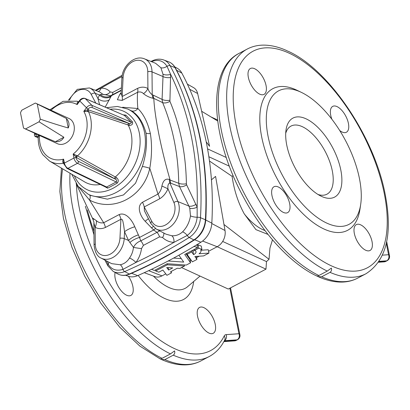 <?xml version="1.0" encoding="UTF-8"?>
<svg xmlns="http://www.w3.org/2000/svg" width="410" height="410" viewBox="0 0 410 410"><rect width="100%" height="100%" fill="white"/><g stroke="black" fill="none" stroke-linecap="round" stroke-linejoin="round"><path stroke-width="0.61" d="M359.447 178.586A75.471 36.008 62.2 0 0 301.478 92.429A75.471 36.008 62.2 0 0 266.633 126.552A75.471 36.008 62.2 0 0 312.845 214.046A75.471 36.008 62.2 0 0 360.672 204.508A75.471 36.008 62.2 0 0 359.447 178.586M340.807 170.022A44.664 21.315 -117.8 0 1 321.071 196.17A44.664 21.315 -117.8 0 1 286.036 129.837A44.664 21.315 -117.8 0 1 312.123 122.457A44.664 21.315 -117.8 0 1 340.807 170.022M233.141 175.634L232.111 176.356C234.002 189.948 238.051 202.448 244.252 213.866A46.976 22.417 62.2 0 0 265.003 230.558M244.252 213.866L255.917 229.626L268.032 234.433M317.217 276.114L318.18 276.642L321.66 276.786L330.04 272.363C331.418 271.353 331.864 269.934 331.362 268.094L327.267 271.087L318.888 275.515C317.448 276.212 316.74 276.309 316.766 275.807M174.742 66.861L177.181 68.224A19.413 14.483 -65.3 0 1 181.845 73.098A307.423 229.369 114.7 0 1 211.821 223.112A19.413 14.483 114.7 0 1 200.895 242.228A538.453 401.733 114.7 0 1 137.652 275.633L131.584 273.291M211.442 179.826L215.588 176.402L225.018 230.522A12.9 9.625 114.7 0 1 217.177 246.728L208.572 251.268M197.056 245.4L198.102 244.847L201.243 246.072L201.915 249.413L200.685 250.064A8.318 3.531 -13.1 0 1 200.987 250.725A8.318 3.531 -13.1 0 1 199.06 253.744L208.941 253.098L208.275 249.757L200.89 250.238M192.326 250.438L192.941 251.325A6.862 2.916 166.9 0 0 194.617 250.09M173.635 258.08L181.287 258.628M185.955 253.805L189.902 259.458L190.568 262.805L186.278 265.07L167.203 263.707L154.426 270.457L151.51 269.319M199.234 256.199L196.574 257.608M191.311 260.386L190.204 260.97M165.778 273.87L161.976 275.879L148.63 270.672M181.538 267.576L228.278 289.055L265.977 269.144L217.187 246.717M265.977 269.144L266.495 261.59L222.661 241.444M266.495 261.59L269.021 259.299L269.954 248.101L272.481 239.799M223.962 224.485L269.021 259.299M331.9 119.295A14.632 6.98 -117.8 0 1 332.73 106.374A14.632 6.98 -117.8 0 1 345.738 116.05A14.632 6.98 -117.8 0 1 346.399 132.251A14.632 6.98 -117.8 0 1 342.104 132.02A14.632 6.98 -117.8 0 1 339.7 130.508M259.745 94.162A14.632 6.98 -117.8 0 1 249.393 81.036A14.632 6.98 -117.8 0 1 250.372 68.516A14.632 6.98 -117.8 0 1 263.379 78.197A14.632 6.98 -117.8 0 1 264.035 94.392A14.632 6.98 -117.8 0 1 259.745 94.162M360.651 224.834A14.632 6.98 62.2 0 0 356.357 224.598A14.632 6.98 62.2 0 0 357.013 240.798A14.632 6.98 62.2 0 0 370.02 250.474A14.632 6.98 62.2 0 0 371.004 237.959A14.632 6.98 62.2 0 0 360.651 224.834M278.287 186.975A14.632 6.98 62.2 0 0 273.993 186.745A14.632 6.98 62.2 0 0 274.654 202.945A14.632 6.98 62.2 0 0 287.661 212.621A14.632 6.98 62.2 0 0 288.64 200.1A14.632 6.98 62.2 0 0 278.287 186.975M301.478 92.429L297.132 90.338A80.088 38.217 62.2 0 0 260.16 126.552A80.088 38.217 62.2 0 0 309.202 219.401A80.088 38.217 62.2 0 0 359.954 209.279L360.672 204.508M378.758 261.928L385.482 261.457A4.623 3.972 86 0 1 384.093 261.857L378.548 262.246M379.137 261.354L386.676 260.827A4.623 2.204 -117.8 0 0 387.127 260.704L385.928 261.334A4.623 2.204 62.2 0 1 385.482 261.457L386.676 260.827A4.623 3.972 -94 0 0 388.562 254.723L386.292 243.361M287.62 51.096L286.651 50.568C278.041 46.684 269.852 44.88 262.087 45.151C256.721 45.372 251.781 46.668 247.261 49.036A127.064 60.629 -117.8 0 0 238.374 156.702A127.064 60.629 -117.8 0 0 327.267 271.087M232.111 176.356L209.469 161.027M208.859 156.758L229.052 166.04A9.24 4.29 168.7 0 0 229.349 166.168M207.562 148.876L226.258 157.471M206.204 141.798L209.571 146.303L197.635 93.506A12.9 9.625 -65.3 0 0 193.566 87.627L187.396 84.178M217.566 119.951L210.945 116.911M201.653 111.264L217.7 121.017M159.982 358.617C159.946 359.119 160.653 359.022 162.104 358.325L170.478 353.902L174.578 350.904C175.075 352.733 174.634 354.158 173.251 355.173L164.871 359.601L161.397 359.452L160.428 358.924M125.634 275.269L128.115 276.181A19.413 14.483 -65.3 0 0 137.652 275.633M144.228 272.701L154.872 276.617A12.9 9.625 -65.3 0 0 161.976 275.879M197.548 316.279A14.632 6.98 62.2 0 0 204.323 329.481A14.632 6.98 62.2 0 0 213.236 333.289A14.632 6.98 62.2 0 0 214.215 320.769A14.632 6.98 62.2 0 0 203.862 307.643A14.632 6.98 62.2 0 0 199.567 307.413A14.632 6.98 62.2 0 0 197.548 316.279M115.138 272.476A14.632 6.98 62.2 0 0 115.189 278.426A14.632 6.98 62.2 0 0 121.96 291.628A14.632 6.98 62.2 0 0 130.872 295.431A14.632 6.98 62.2 0 0 128.443 276.299M224.342 340.736L237.072 339.844A4.623 3.972 -94 0 0 238.953 333.74L226.125 334.637A9.24 4.407 62.2 0 0 224.203 335.99A122.446 58.425 -117.8 0 1 139.682 322.598A122.446 58.425 -117.8 0 1 76.434 184.787M236.324 340.351L237.518 339.721A4.623 2.204 62.2 0 1 237.072 339.844L235.873 340.474A4.623 3.972 86 0 1 234.489 340.874A4.623 4.623 0 0 0 236.324 340.351A4.623 2.204 -117.8 0 1 235.873 340.474L224.039 341.31M155.687 270.948L167.357 264.783L184.505 266.008L179.908 268.432L177.258 268.248L170.58 271.774L171.441 272.906L166.88 275.315L162.862 270.041L158.829 272.173L155.687 270.948L155.477 269.903M171.441 272.906L171.154 271.471M184.505 266.008L184.29 264.927M167.357 264.783L167.152 263.738M172.687 267.92L168.648 270.052L166.701 267.489L172.687 267.92M168.648 270.052L168.156 267.597M192.495 247.358L194.253 246.425L197.512 247.696L184.736 254.446L190.568 262.805M197.512 247.696L196.913 244.688M168.172 260.986L183.711 262.098L178.893 255.199M208.941 253.098L203.611 255.917L194.878 256.486L196.938 259.438L192.341 261.867L187.098 254.354L191.695 251.924L193.607 254.666A6.862 2.916 166.9 0 0 196.026 251.658A6.862 2.916 166.9 0 0 194.668 250.356L194.458 249.311M194.668 250.356L198.773 248.188L198.102 244.847M193.607 254.666L192.941 251.325M191.695 251.924L191.485 250.884M187.098 254.354L186.888 253.308M196.938 259.438L196.328 256.388M198.773 248.188L201.915 249.413M129.488 125.439A1.543 0.979 -91.1 0 1 129.35 123.523L91.866 107.425A3.08 1.973 135.4 0 0 88.232 109.014L87.74 109.675L129.35 123.523C130.754 123.784 131.328 123.333 131.072 122.175A1.543 0.907 134.2 0 0 132.399 121.78C133.101 123.979 132.128 125.199 129.488 125.439L88.437 111.623L83.794 111.346L87.74 109.675A1.543 0.984 -90.8 0 0 87.853 111.551M123.292 114.877L125.86 115.138A1.543 1.061 136.7 0 1 124.435 115.435L85.285 98.62L91.922 105.36L131.072 122.175L124.435 115.435L85.008 98.426C82.948 97.836 81.118 98.528 79.525 100.517L77.157 104.606C76.87 103.084 77.254 102.172 78.315 101.87L78.92 101.962M36.177 103.417L69.075 118.536A13.863 10.342 114.7 0 1 72.683 135.449A13.863 10.342 114.7 0 1 57.497 143.725L24.6 128.607A13.863 10.342 -65.3 0 0 25.492 128.95L39.032 121.801A13.863 10.342 -65.3 0 0 40.277 119.151L37.254 104.022A13.863 10.342 -65.3 0 0 36.177 103.417A13.863 10.342 -65.3 0 0 35.291 103.074L21.75 110.223A13.863 10.342 -65.3 0 0 20.5 112.868L23.524 128.002A13.863 10.342 -65.3 0 0 24.6 128.607M117.117 183.188A1.543 0.661 64.4 0 0 116.194 181.963C117.014 180.846 116.783 179.928 115.492 179.206L76.721 157.671L73.164 154.068L76.901 155.559L116.496 177.638C118.633 179.426 118.838 181.276 117.117 183.188L107.686 188.169L103.802 186.166M38.017 136.75L37.274 136.33L38.745 135.105M39.109 135.274L38.227 137.268C38.058 143.982 39.601 149.793 42.85 154.703L49.513 161.048A33.036 24.646 114.7 0 0 63.678 163.2L63.145 162.821C62.438 161.719 62.581 160.489 63.586 159.126L64.38 163.088A4.623 2.204 62.2 0 0 67.927 168.361A1.543 1.138 -64.3 0 1 67.009 168.418L105.529 186.996L106.615 187.022L116.194 181.963L77.5 163.303L67.927 168.361L106.615 187.022A1.543 0.81 59.8 0 1 107.686 188.169M39.488 135.449A29.961 22.355 114.7 0 0 63.586 159.126L63.801 163.815A1.543 0.717 -11.3 0 1 64.38 163.088L73.954 158.029L73.164 154.068A29.961 22.355 114.7 0 0 83.794 111.346L86.469 107.743A4.623 2.962 -44.6 0 1 91.922 105.36A1.543 1.143 -66.8 0 1 91.866 107.425M186.642 184.859L197.154 207.158A307.116 229.139 -65.3 0 0 170.616 74.343L169.919 101.326C180.385 126.362 185.879 153.847 186.396 183.777L186.642 184.859A6.16 3.111 -25.5 0 1 179.493 186.535L169.817 182.86C168.213 183.665 167.593 185.648 167.957 188.815C166.05 193.228 163.298 196.549 159.7 198.778A9.24 4.407 62.2 0 0 157.968 194.079L149.788 168.3C143.459 196.872 113.585 212.708 89.57 200.106L103.684 222.748C100.932 223.255 98.477 222.553 96.324 220.641C92.352 217.828 91.558 217.392 93.941 219.35M189.768 208.244L188.882 206.061L177.94 201.587A18.588 13.868 114.7 0 1 174.065 223.132A18.588 13.868 114.7 0 1 156.23 229.052L166.009 234.182L171.713 235.74C175.849 236.022 179.483 234.72 182.599 231.829C186.837 227.468 189.466 222.153 190.486 215.885L189.768 208.244A6.16 2.808 -17.2 0 0 197.154 207.158L197.169 217.254C196.277 224.823 192.982 230.876 187.278 235.412L173.937 242.371C169.627 242.177 165.83 240.547 162.529 237.487L159.526 236.857A6.16 2.926 62.4 0 0 156.979 232.296L153.632 230.01L145.166 221.272C140.435 216.47 136.187 206.42 142.48 202.258L157.968 194.079C160.095 192.008 161.407 189.312 161.909 186.002C163.118 180.451 165.619 178.278 169.422 179.483L170.124 180.051L178.739 183.275C178.232 153.996 172.856 127.105 162.621 102.608L153.806 98.379C154.683 116.906 161.033 148.681 170.124 180.051A9.24 6.955 110.4 0 0 170.888 183.342M134.772 226.761C132.343 220.744 126.085 211.755 119.172 214.568L103.684 222.748A9.24 4.407 62.2 0 1 105.416 227.447L120.904 219.273C122.99 218.643 123.005 222.932 123.589 224.639L124.543 231.732A9.24 2.209 157 0 1 134.772 226.761L139.523 237.462L153.632 230.01A9.24 1.271 -46.8 0 1 155.369 228.549M159.526 236.857L143.351 245.405A6.16 2.952 61.9 0 0 140.768 240.86L139.523 237.462A9.24 3.188 155.8 0 0 129.908 242.551L133.47 247.399C133.019 251.386 131.697 254.933 129.498 258.034C127.218 261.708 124.133 263.953 120.238 264.768L111.704 263.656M153.207 98.333L153.806 98.379A9.24 6.586 -64.3 0 1 153.268 95.161L152.218 94.777C150.121 93.111 148.686 91.025 147.913 88.524C144.781 86.771 141.353 86.715 137.632 88.35A9.24 4.407 -117.8 0 1 137.622 92.25C140.025 91.584 141.973 92.055 143.454 93.654C146.226 95.919 149.476 97.477 153.207 98.333A9.24 7.037 -75.5 0 1 152.218 94.777L152.018 71.863A18.588 13.868 -65.3 0 0 144.484 58.871L155.569 63.278L160.879 67.706L162.985 74.2L163.006 76.557L152.018 71.863A3.08 1.092 -0.5 0 0 147.769 71.719L147.913 88.524A9.24 6.15 -63.6 0 1 143.454 93.654M121.16 92.691L119.797 94.336L117.368 99.738L122.134 100.429L137.622 92.25C137.217 96.811 137.288 102.228 137.842 108.506C143.526 113.995 147.697 122.339 150.347 133.532C152.089 144.33 151.905 155.918 149.788 168.3A6.16 1.01 -165.2 0 0 142.362 166.542C146.088 154.816 147.303 143.669 146.011 133.096A6.16 2.86 168.7 0 0 150.347 133.532M146.011 133.096C142.982 122.047 138.052 114.585 131.205 110.705L127.628 109.004A46.976 35.05 114.7 0 1 139.856 166.327A46.976 35.05 114.7 0 1 88.391 194.371L90.912 195.529L107.389 199.163L123.477 194.96L135.536 183.208L142.362 166.542M38.227 137.268L37.843 136.581A1.543 1.42 127.4 0 1 38.248 137.089M125.86 115.138L132.399 121.78M89.467 194.863A6.16 2.901 -62.5 0 1 89.57 200.106L78.515 186.842M106.38 260.857L108.158 264.271C111.525 269.59 116.45 271.297 122.923 269.401L135.915 262.451C138.893 258.413 140.758 253.79 141.522 248.583L143.351 245.405M159.7 198.778L144.212 206.958L144.392 210.771L150.982 223.701L156.23 229.052M196.026 204.308A6.16 3.049 -25.9 0 1 188.882 206.061L179.493 186.535L178.739 183.275A6.16 2.26 -0.9 0 0 186.396 183.777M142.48 202.258A9.24 4.407 62.2 0 1 144.212 206.958L151.838 221.405A15.508 11.572 -65.3 0 0 168.208 223.107A15.508 11.572 -65.3 0 0 173.912 202.55A3.08 1.707 -23.4 0 1 177.94 201.587L169.817 182.86A9.24 6.15 117.3 0 1 169.422 179.483M173.912 202.55L167.957 188.815L161.909 186.002M148.379 218.771A9.24 0.574 -42 0 0 145.166 221.272M153.125 226.699A9.24 1.302 -43.5 0 0 151.485 227.934M141.522 248.583A6.16 0.302 8.1 0 1 133.47 247.399C135.054 244.237 137.488 242.059 140.768 240.86L159.746 230.897M162.985 74.2A6.16 2.89 -5.3 0 0 170.616 74.343L166.998 66.292C163.528 60.926 158.69 59.25 152.479 61.269L151.5 61.659M169.919 101.326A6.16 3.352 -22.8 0 1 162.621 102.608L162.083 99.404L153.268 95.161M194.391 239.958A1.543 0.676 -122 0 1 193.884 239.911A20.5 15.298 -65.3 0 0 205.4 219.765A310.057 231.332 -65.3 0 0 174.988 67.578A1.543 0.892 151.7 0 1 175.326 67.855C198.568 111.74 208.716 162.488 205.764 220.103C204.954 228.683 201.161 235.299 194.391 239.958C173.225 253.18 151.69 264.558 129.775 274.085A1.543 0.789 -113.5 0 1 129.288 274.029A541.082 403.696 -65.3 0 0 193.884 239.911L189.2 237.467A3.08 1.358 -122 0 1 187.278 235.412A6.16 2.557 45.7 0 0 182.599 231.829M129.498 258.034A6.16 1.789 36.8 0 1 135.915 262.451A538.145 401.503 -65.3 0 0 173.937 242.371A6.16 3.49 92 0 0 171.713 235.74M162.529 237.487A6.16 3.193 133.2 0 0 163.764 233.003M119.172 214.568A9.24 4.407 62.2 0 1 120.904 219.273L119.956 238.251A15.508 11.572 114.7 0 1 107.323 255.261A15.508 11.572 114.7 0 1 95.279 244.083A3.08 1.092 179.5 0 0 94.064 244.965L93.869 222.999L95.135 227.278C98.267 229.031 101.695 229.087 105.416 227.447M138.354 234.868A9.24 2.783 153.8 0 0 128.54 240.47L124.199 238.599L124.543 231.732L128.54 240.47L129.908 242.551M95.279 244.083L95.135 227.278A9.24 6.15 116.4 0 0 96.324 220.641M205.764 220.103A1.543 0.477 -176.8 0 0 205.4 219.765L200.49 217.715A20.105 15.001 114.7 0 1 189.2 237.467A540.688 403.399 114.7 0 1 124.65 271.558A3.08 1.573 -113.5 0 1 122.923 269.401A6.16 3.116 79.6 0 0 120.238 264.768M111.679 95.274L105.211 107.107M122.641 107.261L137.842 108.506A6.16 5.064 119.1 0 1 131.205 110.705M95.93 90.533L101.08 88.119C104.852 88.068 107.902 89.354 110.228 91.968L112.776 92.388L121.406 87.827M99.615 104.704L97.918 98.492L99.476 95.023L100.337 94.572L102.879 94.29L99.835 92.086L89.426 87.95A18.588 13.868 114.7 0 1 95.161 93.27L97.918 98.492A9.24 8.482 -161.5 0 0 109.408 99.825M95.781 103.059L91.21 94.392A3.08 1.778 -27.8 0 1 95.161 93.27L99.476 95.023A9.24 8.589 -149.7 0 0 110.741 96.683M100.337 94.572A9.24 8.769 -149.8 0 0 111.218 95.812L121.268 90.502M121.288 90.185L110.562 95.755L102.879 94.29A6.16 4.602 -41.2 0 0 110.228 91.968M122.042 76.521A538.145 401.503 -65.3 0 0 101.08 88.119A6.16 4.259 -91.4 0 1 98.328 91.486M112.776 92.388A6.16 2.962 -117.9 0 1 111.971 95.105M137.632 88.35L122.144 96.529L121.14 93.096L121.883 78.254C122.093 66.118 134.588 54.576 144.484 58.871M147.769 71.719A15.508 11.572 114.7 0 0 135.725 60.536A15.508 11.572 114.7 0 0 123.097 77.551L122.144 96.529A9.24 4.407 -117.8 0 1 122.134 100.429M121.099 93.531A9.24 6.847 38.1 0 1 119.797 94.336M169.735 100.26A6.16 2.47 2.1 0 1 162.083 99.404L163.006 76.557A6.16 2.527 2.5 0 0 170.683 77.475M150.941 61.438L153.058 60.511A3.08 1.573 66.5 0 0 152.479 61.269A6.16 3.967 -105.7 0 1 152.115 61.905M38.217 137.893L35.844 136.781C34.917 136.658 34.43 135.91 34.389 134.531A4.623 0.753 14 0 1 36.075 134.362A1.543 0.994 95.9 0 0 36.639 136.263L37.274 136.33A1.543 1.42 127.4 0 1 37.843 136.581M76.901 155.559A1.543 0.83 -48.2 0 0 75.937 157.102L76.081 157.824A3.08 1.471 62.2 0 0 78.448 161.345L115.492 179.206A1.543 0.825 -48.1 0 1 116.496 177.638M63.145 162.821A1.543 0.83 131.8 0 1 63.596 162.801M37.254 104.022L66.353 118.444C69.059 121.421 69.695 124.594 68.255 127.966C61.1 125.983 51.773 123.046 40.277 119.151M39.032 121.801L63.883 137.237C62.207 140.456 59.368 141.957 55.36 141.737L25.492 128.95M68.255 127.966L66.353 118.444M55.36 141.737L63.883 137.237M318.022 194.489A38.504 18.373 62.2 0 0 326.98 194.176A38.504 18.373 62.2 0 0 332.295 170.837A38.504 18.373 62.2 0 0 314.47 136.094A38.504 18.373 62.2 0 0 291.018 126.08A38.504 18.373 62.2 0 0 285.708 133.306M321.66 276.786A127.064 60.629 62.2 0 0 357.571 278.175L365.951 273.752A127.064 60.629 -117.8 0 1 330.04 272.363M200.895 242.228L194.678 239.773M181.845 73.098L176.572 70.207M211.821 223.112L205.769 220.037M225.018 230.522L211.791 223.527M217.177 246.728L202.596 241.034M316.935 276.068C291.141 264.158 262.892 233.5 243.361 196.918C210.976 137.683 206.297 69.813 238.886 53.464A127.064 60.629 62.2 0 0 229.995 161.125A127.064 60.629 62.2 0 0 318.888 275.515M384.272 193.546A122.446 58.425 62.2 0 0 254.753 50.384A122.446 58.425 62.2 0 0 291.556 234.566A122.446 58.425 62.2 0 0 384.272 193.546M382.474 255.148L388.562 254.723A4.623 2.147 168.7 0 1 389.5 255.712L386.671 241.541M229.052 166.04L228.77 164.615M197.635 93.506L189.707 89.277M153.412 276.079A55.534 26.496 62.2 0 0 187.483 286.764L200.044 276.079M173.251 355.173A127.064 60.629 62.2 0 0 209.161 356.562L200.782 360.984A127.064 60.629 -117.8 0 1 164.871 359.601M70.038 173.235A127.064 60.629 62.2 0 0 170.478 353.902M162.104 358.325A127.064 60.629 -117.8 0 1 62.627 168.833M138.144 275.417A64.606 30.827 62.2 0 0 193.679 281.491M229.856 288.225L238.953 333.74A4.623 2.147 168.7 0 1 239.891 334.729A4.623 4.623 0 0 1 237.518 339.721M209.161 356.562C215.809 352.979 221.005 347.444 224.741 339.957A4.623 3.844 -153.4 0 0 224.203 335.99M224.372 340.674A4.623 3.972 -94 0 0 226.125 334.637M51.071 110.259A29.961 22.355 114.7 0 1 77.157 104.606L79.832 101.004A4.623 2.962 135.4 0 1 85.285 98.62A1.543 1.143 -66.8 0 0 85.008 98.426M88.232 109.014A1.543 0.277 -143.4 0 1 86.469 107.743L79.832 101.004A1.543 0.277 -143.4 0 1 79.525 100.517M37.423 134.5L36.075 134.362L36.182 133.932M114.687 178.622A1.543 1.097 -61.1 0 1 115.405 176.874A37.336 27.854 -65.3 0 0 131.226 133.701A37.336 27.854 -65.3 0 0 128.258 125.245A1.543 1.127 -71.1 0 1 128.432 123.395M88.632 109.803A1.543 1.127 -71.2 0 0 88.437 111.623A33.036 24.646 114.7 0 1 77.408 155.949A1.543 1.097 -61.1 0 0 76.721 157.671M36.639 136.263A3.08 0.502 -166 0 0 36.131 136.863L38.217 137.837M35.844 136.781A1.543 1.168 -64.9 0 0 36.131 136.863M49.948 109.747L63.073 101.311L77.018 101.198A33.036 24.646 114.7 0 1 78.571 101.803M76.081 157.824A1.543 0.717 -11.3 0 0 73.954 158.029A4.623 2.204 -117.8 0 0 77.5 163.303A1.543 1.138 -64.3 0 0 78.448 161.345M49.513 161.048L84.691 181.932A37.336 27.854 -65.3 0 0 100.25 184.454M74.359 175.798A43.26 32.277 -65.3 0 0 116.66 186.125A43.26 32.277 -65.3 0 0 139.297 132.861A43.26 32.277 -65.3 0 0 110.167 109.234M160.879 67.706A6.16 3.598 -33.8 0 0 166.998 66.292A3.08 1.789 151.7 0 1 170.119 65.723A20.105 15.001 -65.3 0 0 163.703 59.968L168.443 61.71A20.5 15.298 114.7 0 1 174.988 67.578L170.119 65.723A309.658 231.035 114.7 0 1 200.49 217.715A3.08 0.958 -176.8 0 0 197.169 217.254A6.16 1.753 7.6 0 1 190.486 215.885M129.288 274.029L124.65 271.558A20.105 15.001 -65.3 0 1 113.191 271.384L117.603 273.849A20.5 15.298 114.7 0 0 129.288 274.029M151.838 221.405A3.08 1.778 152.2 0 0 150.982 223.701M93.946 231.276A307.116 229.139 114.7 0 1 87.35 209.889M94.064 244.965C94.879 252.201 97.247 256.588 101.178 258.131A18.588 13.868 -65.3 0 0 115.994 255.343A18.588 13.868 -65.3 0 0 124.199 238.599A3.08 0.969 2.9 0 0 119.956 238.251M104.863 260.063L107.902 265.906A3.08 1.789 -28.3 0 1 108.158 264.271A6.16 3.828 147.5 0 0 108.834 262.149M91.21 94.392A15.508 11.572 -65.3 0 0 80.365 89.693A15.508 11.572 -65.3 0 0 69.526 100.148M123.097 77.551A3.08 0.969 -177.1 0 0 121.883 78.254M238.886 53.464L247.261 49.036M318.18 276.642C326.79 280.527 334.98 282.336 342.75 282.059C348.111 281.839 353.051 280.542 357.571 278.175M384.093 261.857A4.623 4.623 0 0 0 385.928 261.334M387.127 260.704A4.623 4.623 0 0 0 389.5 255.712M365.951 273.752C386.415 260.57 392.836 234.166 385.215 194.535C374.53 137.083 328.856 69.208 287.897 51.142M230.528 287.866L239.891 334.729M234.489 340.874L223.865 341.622M200.782 360.984C196.4 363.286 191.619 364.572 186.437 364.849C178.529 365.223 170.186 363.424 161.397 359.452M160.146 358.883L139.877 346.117L119.776 327.236L100.998 303.415L84.696 276.171L71.904 247.22L63.437 218.407L59.855 191.521L61.449 168.131M200.838 249.982L200.987 250.725M34.389 134.531L34.706 133.25M77.018 101.198L78.617 101.736M67.009 168.418L63.801 163.815M71.755 174.255L78.156 186.412L88.391 194.371M127.628 109.004L117.429 106.472L106.554 107.686M93.869 222.999C94.264 223.04 93.762 221.39 92.363 218.033L76.075 183.577M101.178 258.131L111.72 263.666M85.347 206.25L93.977 234.802M107.902 265.906L113.191 271.384M129.775 274.085C125.419 275.92 121.36 275.843 117.603 273.849M89.426 87.95L77.259 89.359L68.383 100.219M95.443 90.338L122.247 75.255M121.114 93.818L121.14 93.096M163.703 59.968C160.243 58.768 156.697 58.948 153.058 60.511M175.326 67.855C173.707 64.888 171.411 62.838 168.443 61.71"/></g></svg>
